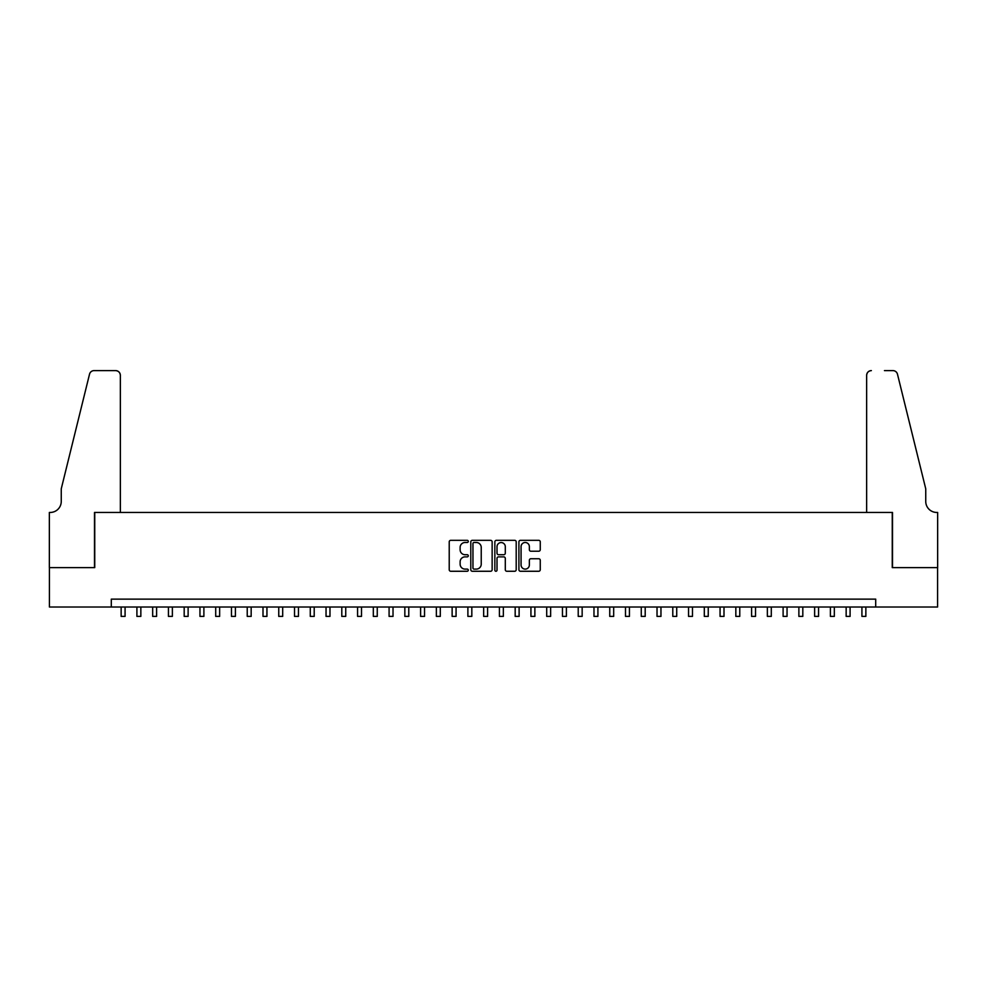 <?xml version="1.0" encoding="UTF-8"?>
<svg xmlns="http://www.w3.org/2000/svg" width="987" height="987" viewBox="0 0 987 987"><rect width="100%" height="100%" fill="white"/><g stroke="black" fill="none" stroke-linecap="round" stroke-linejoin="round"><path stroke-width="1.48" d="M468.282 541.407A1.086 1.086 0 0 0 467.196 540.321L450.763 540.321A1.542 1.542 0 0 0 449.221 541.875L449.221 569.721A1.542 1.542 0 0 0 450.763 571.263L467.196 571.263A1.086 1.086 0 0 0 468.282 570.19A1.086 1.086 0 0 0 467.196 569.104L465.074 569.104A4.947 4.947 0 0 1 460.127 564.145L460.127 561.825A4.947 4.947 0 0 1 465.074 556.878L467.196 556.878A1.086 1.086 0 0 0 468.282 555.792A1.086 1.086 0 0 0 467.196 554.719L465.074 554.719A4.947 4.947 0 0 1 460.127 549.759L460.127 547.44A4.947 4.947 0 0 1 465.074 542.492L467.196 542.492A1.086 1.086 0 0 0 468.282 541.407M538.717 551.227A1.542 1.542 0 0 0 540.259 549.685L540.259 541.875A1.542 1.542 0 0 0 538.717 540.321L520.457 540.321A1.542 1.542 0 0 0 518.915 541.875L518.915 569.721A1.542 1.542 0 0 0 520.457 571.263L538.717 571.263A1.542 1.542 0 0 0 540.259 569.721L540.259 560.283A1.542 1.542 0 0 0 538.717 558.741L530.895 558.741A1.542 1.542 0 0 0 529.353 560.283L529.353 564.959A4.133 4.133 0 0 1 525.22 569.104A4.133 4.133 0 0 1 521.074 564.959L521.074 546.625A4.133 4.133 0 0 1 525.22 542.492A4.133 4.133 0 0 1 529.353 546.625L529.353 549.685A1.542 1.542 0 0 0 530.895 551.227L538.717 551.227M111.297 607.017L49.424 607.017L49.424 567.611L94.74 567.611L94.74 512.45L892.26 512.45L892.26 567.611L937.576 567.611L937.576 607.017L875.703 607.017L875.703 599.134L111.297 599.134L111.297 607.017L875.703 607.017M492.143 541.875A1.542 1.542 0 0 0 490.601 540.321L472.341 540.321A1.542 1.542 0 0 0 470.799 541.875L470.799 569.721A1.542 1.542 0 0 0 472.341 571.263L490.601 571.263A1.542 1.542 0 0 0 492.143 569.721L492.143 541.875M496.399 540.321L514.659 540.321A1.542 1.542 0 0 1 516.201 541.875L516.201 569.721A1.542 1.542 0 0 1 514.659 571.263L506.849 571.263A1.542 1.542 0 0 1 505.295 569.721L505.295 558.42A1.542 1.542 0 0 0 503.752 556.878L498.571 556.878A1.542 1.542 0 0 0 497.016 558.42L497.016 570.19A1.086 1.086 0 0 1 495.93 571.263A1.086 1.086 0 0 1 494.857 570.19L494.857 541.875A1.542 1.542 0 0 1 496.399 540.321M474.044 542.492A1.086 1.086 0 0 0 472.958 543.578L472.958 568.018A1.086 1.086 0 0 0 474.044 569.104L476.289 569.104A4.947 4.947 0 0 0 481.237 564.145L481.237 547.44A4.947 4.947 0 0 0 476.289 542.492L474.044 542.492M505.295 546.712A4.133 4.133 0 0 0 501.162 542.566A4.133 4.133 0 0 0 497.016 546.712L497.016 553.164A1.542 1.542 0 0 0 498.571 554.719L503.752 554.719A1.542 1.542 0 0 0 505.295 553.164L505.295 546.712M121.142 607.017L121.142 616.394L125.078 616.394L125.078 607.017M120.352 512.45L120.352 375.331A4.725 4.725 0 0 0 115.627 370.606L94.11 370.606A4.725 4.725 0 0 0 89.521 374.196L61.256 488.812L61.256 501.421A11.03 11.03 0 0 1 50.214 512.45L49.35 512.45L49.35 567.611L94.505 567.611L94.505 512.45L120.352 512.45L120.352 375.331C120.056 372.481 118.477 370.902 115.627 370.606L102.549 370.606M89.521 374.196C90.718 371.605 90.718 371.605 89.521 374.196C90.718 371.605 90.718 371.605 89.521 374.196M61.256 501.421A11.03 11.03 0 0 1 50.214 512.45M866.648 512.45L866.648 375.331L866.648 512.45L892.495 512.45L892.495 567.611L937.65 567.611L937.65 512.45L936.786 512.45A11.03 11.03 0 0 1 925.744 501.421A11.03 11.03 0 0 0 936.786 512.45M917.083 453.662L897.479 374.196L925.744 488.812L925.744 501.421M884.451 370.606L892.89 370.606A4.725 4.725 0 0 1 897.479 374.196C896.282 371.605 896.282 371.605 897.479 374.196C896.282 371.605 896.282 371.605 897.479 374.196M871.373 370.606A4.725 4.725 0 0 0 866.648 375.331C866.944 372.481 868.523 370.902 871.373 370.606M136.909 607.017L136.909 616.394L140.845 616.394L140.845 607.017M152.664 607.017L152.664 616.394L156.6 616.394L156.6 607.017M168.432 607.017L168.432 616.394L172.367 616.394L172.367 607.017M184.187 607.017L184.187 616.394L188.122 616.394L188.122 607.017M199.954 607.017L199.954 616.394L203.89 616.394L203.89 607.017M215.709 607.017L215.709 616.394L219.645 616.394L219.645 607.017M231.476 607.017L231.476 616.394L235.412 616.394L235.412 607.017M247.231 607.017L247.231 616.394L251.167 616.394L251.167 607.017M262.998 607.017L262.998 616.394L266.934 616.394L266.934 607.017M278.753 607.017L278.753 616.394L282.689 616.394L282.689 607.017M294.521 607.017L294.521 616.394L298.456 616.394L298.456 607.017M310.276 607.017L310.276 616.394L314.211 616.394L314.211 607.017M326.043 607.017L326.043 616.394L329.979 616.394L329.979 607.017M341.798 607.017L341.798 616.394L345.734 616.394L345.734 607.017M357.565 607.017L357.565 616.394L361.501 616.394L361.501 607.017M373.32 607.017L373.32 616.394L377.256 616.394L377.256 607.017M389.088 607.017L389.088 616.394L393.023 616.394L393.023 607.017M404.843 607.017L404.843 616.394L408.778 616.394L408.778 607.017M420.61 607.017L420.61 616.394L424.546 616.394L424.546 607.017M436.365 607.017L436.365 616.394L440.301 616.394L440.301 607.017M452.132 607.017L452.132 616.394L456.068 616.394L456.068 607.017M467.887 607.017L467.887 616.394L471.823 616.394L471.823 607.017M483.655 607.017L483.655 616.394L487.59 616.394L487.59 607.017M499.41 607.017L499.41 616.394L503.345 616.394L503.345 607.017M515.177 607.017L515.177 616.394L519.113 616.394L519.113 607.017M530.932 607.017L530.932 616.394L534.868 616.394L534.868 607.017M546.699 607.017L546.699 616.394L550.635 616.394L550.635 607.017M562.454 607.017L562.454 616.394L566.39 616.394L566.39 607.017M578.222 607.017L578.222 616.394L582.157 616.394L582.157 607.017M593.977 607.017L593.977 616.394L597.912 616.394L597.912 607.017M609.744 607.017L609.744 616.394L613.68 616.394L613.68 607.017M625.499 607.017L625.499 616.394L629.435 616.394L629.435 607.017M641.266 607.017L641.266 616.394L645.202 616.394L645.202 607.017M657.021 607.017L657.021 616.394L660.957 616.394L660.957 607.017M672.789 607.017L672.789 616.394L676.724 616.394L676.724 607.017M688.544 607.017L688.544 616.394L692.479 616.394L692.479 607.017M704.311 607.017L704.311 616.394L708.247 616.394L708.247 607.017M720.066 607.017L720.066 616.394L724.002 616.394L724.002 607.017M735.833 607.017L735.833 616.394L739.769 616.394L739.769 607.017M751.588 607.017L751.588 616.394L755.524 616.394L755.524 607.017M767.355 607.017L767.355 616.394L771.291 616.394L771.291 607.017M783.11 607.017L783.11 616.394L787.046 616.394L787.046 607.017M798.878 607.017L798.878 616.394L802.813 616.394L802.813 607.017M814.633 607.017L814.633 616.394L818.568 616.394L818.568 607.017M830.4 607.017L830.4 616.394L834.336 616.394L834.336 607.017M846.155 607.017L846.155 616.394L850.091 616.394L850.091 607.017M861.922 607.017L861.922 616.394L865.858 616.394L865.858 607.017"/></g></svg>

